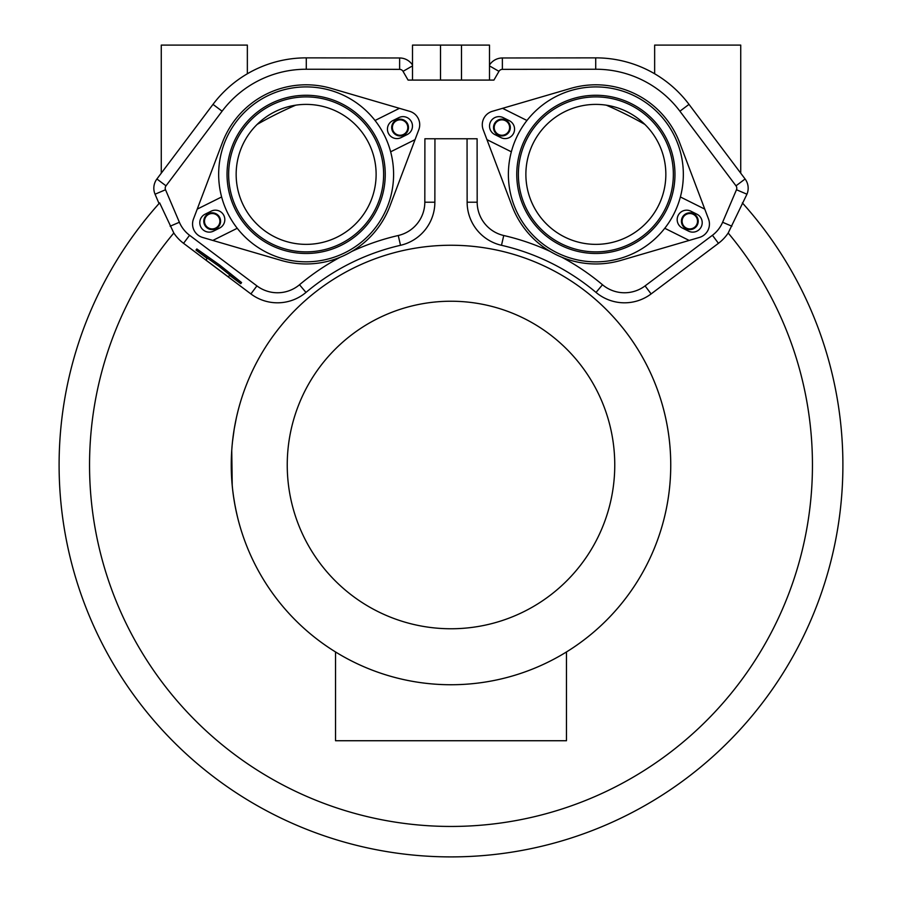 <?xml version="1.0" encoding="UTF-8"?>
<svg xmlns="http://www.w3.org/2000/svg" width="902" height="902" viewBox="0 0 902 902"><rect width="100%" height="100%" fill="white"/><g stroke="black" fill="none" stroke-linecap="round" stroke-linejoin="round"><path stroke-width="1.35" d="M606.313 105.184A391.908 391.908 0 0 1 644.829 124.386M257.171 124.386A391.908 391.908 0 0 1 295.687 105.184A391.908 391.908 0 0 0 257.171 124.386M434.944 138.761L434.865 202.217A44.266 44.266 0 0 1 400.511 245.299A225.353 225.353 0 0 0 305.97 292.428A44.266 44.266 0 0 1 250.891 293.928L183.546 243.315A41.988 41.988 0 0 1 173.815 233.009A361.465 361.465 0 0 0 203.063 728.015A361.465 361.465 0 0 0 698.937 728.015A361.465 361.465 0 0 0 728.185 233.009L746.946 194.212A15.345 15.345 0 0 0 745.097 178.991L740.734 173.184L740.734 45.1L654.649 45.1L654.649 73.772A116.516 116.516 0 0 0 595.715 57.863L502.369 57.976A15.345 15.345 0 0 0 489.493 65.023M467.056 138.761L467.135 202.217A44.266 44.266 0 0 0 501.489 245.299L503.744 235.512A235.399 235.399 0 0 1 550.254 251.478M728.185 233.009A41.988 41.988 0 0 1 718.454 243.315L651.109 293.928A44.266 44.266 0 0 1 596.03 292.428A225.353 225.353 0 0 0 501.489 245.299M237.654 517.658L237.677 517.737A219.75 219.75 0 0 0 633.926 586.762A219.75 219.75 0 0 0 451 245.254A219.75 219.75 0 0 0 236.335 418.009L234.294 428.597M231.701 451.079L232.085 445.881A219.75 219.75 0 0 0 231.791 449.591L231.611 452.398M231.78 480.247L232.558 488.94A219.75 219.75 0 0 0 232.693 490.068L233.663 497.464M451 245.254A219.75 219.75 0 0 0 231.25 464.992A219.75 219.75 0 0 0 451 684.742A219.75 219.75 0 0 0 670.75 464.992A219.75 219.75 0 0 0 451 245.254M231.679 451.35L231.329 459.332M231.25 464.992L231.273 467.766M231.352 471.374L231.679 478.646M232.693 490.068L232.434 487.768M233.483 496.19L235.005 505.402M234.554 502.921L236.245 511.558M235.445 507.713L237.35 516.384A219.75 219.75 0 0 0 237.677 517.737M237.553 517.218L235.941 510.16M235.174 506.293L235.535 508.176M234.17 500.655L234.588 503.113M232.581 440.841L232.085 445.881M232.423 442.341L232.581 440.909M232.49 441.721L234.216 429.036M233.438 434.121L233.618 432.836M237.677 412.259L236.764 416.104M231.386 457.427L232.231 485.671L231.746 450.245M231.656 451.722L231.622 452.353M232.299 486.415L232.197 485.299M231.588 452.838L231.634 452.049M232.118 484.419L232.175 485.152M233.122 436.41L232.592 440.774M234.092 429.769L234.294 428.585M232.536 441.326L232.66 440.221M451 301.234A163.758 163.758 0 0 0 287.242 464.992A163.758 163.758 0 0 0 451 628.762A163.758 163.758 0 0 0 614.758 464.992A163.758 163.758 0 0 0 451 301.234M335.533 651.954L335.533 740.734L566.467 740.734L566.467 651.954M525.877 174.379A69.984 69.984 0 0 1 595.861 104.395A69.984 69.984 0 0 1 665.845 174.379A69.984 69.984 0 0 1 595.861 244.363A69.984 69.984 0 0 1 525.877 174.379M111.6 269.044A391.908 391.908 0 0 1 159.034 203.559L155.054 194.212A15.345 15.345 0 0 1 156.903 178.991L161.266 173.184L161.266 45.1L247.351 45.1L247.351 73.772A116.516 116.516 0 0 1 306.285 57.863L399.631 57.976A15.345 15.345 0 0 1 412.507 65.023M173.815 233.009L159.643 202.894L159.034 203.559M305.97 292.428L299.509 284.75A34.231 34.231 0 0 1 256.923 285.9L189.578 235.287A31.953 31.953 0 0 1 179.385 222.264L165.528 189.747A3.958 3.958 0 0 1 166.013 185.823L222.095 111.205A105.139 105.139 0 0 1 306.274 69.24L399.62 69.364A3.958 3.958 0 0 1 403.036 71.348L408.076 80.086L489.493 80.086L489.493 45.1L461.497 45.1L461.497 80.086M461.497 45.1L412.507 45.1L412.507 80.086M596.03 292.428L602.491 284.75A34.231 34.231 0 0 0 645.077 285.9L712.422 235.287A31.953 31.953 0 0 0 722.615 222.264L736.472 189.747A3.958 3.958 0 0 0 735.987 185.823L679.905 111.205A105.139 105.139 0 0 0 595.726 69.24L502.38 69.364A3.958 3.958 0 0 0 498.964 71.348L493.924 80.086L489.493 80.086M434.865 202.217L424.819 202.206L424.898 138.761L477.102 138.761L477.181 202.206A34.231 34.231 0 0 0 503.744 235.512M424.819 202.206A34.231 34.231 0 0 1 398.256 235.512A235.399 235.399 0 0 0 351.746 251.478M299.509 284.75A235.399 235.399 0 0 1 340.246 257.205M602.491 284.75A235.399 235.399 0 0 0 561.754 257.205M376.123 174.379A69.984 69.984 0 0 0 306.139 104.395A69.984 69.984 0 0 0 236.155 174.379A69.984 69.984 0 0 0 306.139 244.363A69.984 69.984 0 0 0 376.123 174.379M689.816 213.515A7.701 7.701 0 0 0 682.115 221.215A7.701 7.701 0 0 0 689.816 228.905A7.701 7.701 0 0 0 697.517 221.215A7.701 7.701 0 0 0 689.816 213.515M508.063 122.92A7.701 7.701 0 0 1 506.552 133.699A7.701 7.701 0 0 1 495.773 132.188A7.701 7.701 0 0 1 497.284 121.398A7.701 7.701 0 0 1 508.063 122.92M212.184 213.515A7.701 7.701 0 0 1 219.885 221.215A7.701 7.701 0 0 1 212.184 228.905A7.701 7.701 0 0 1 204.483 221.215A7.701 7.701 0 0 1 212.184 213.515M393.937 122.92A7.701 7.701 0 0 0 395.448 133.699A7.701 7.701 0 0 0 406.227 132.188A7.701 7.701 0 0 0 404.716 121.398A7.701 7.701 0 0 0 393.937 122.92M247.351 73.772A116.516 116.516 0 0 0 212.996 104.373L161.266 173.184M159.643 202.894A391.908 391.908 0 0 0 451 856.9A391.908 391.908 0 0 0 742.357 202.894A391.908 391.908 0 0 1 451 856.9A391.908 391.908 0 0 1 159.643 202.894M679.905 111.205L689.004 104.373L740.734 173.184M689.004 104.373A116.516 116.516 0 0 0 654.649 73.772M229.176 275.775L229.548 275.29L240.744 283.69L218.87 266.203L195.982 250.057L207.178 258.468L206.806 258.964M240.744 283.69L241.578 282.574L219.716 265.075L196.828 248.941L195.982 250.057M207.178 258.468L205.96 260.08L228.341 276.903L229.548 275.29M219.716 265.075L218.87 266.203M440.503 45.1L440.503 80.086M689.816 229.615A8.4 8.4 0 0 1 681.416 221.215A8.4 8.4 0 0 1 689.816 212.816A8.4 8.4 0 0 1 698.216 221.215A8.4 8.4 0 0 1 689.816 229.615M508.627 122.492A8.4 8.4 0 0 1 506.969 134.251A8.4 8.4 0 0 1 495.209 132.605A8.4 8.4 0 0 1 496.855 120.845A8.4 8.4 0 0 1 508.627 122.492M212.184 212.816A8.4 8.4 0 0 1 220.584 221.215A8.4 8.4 0 0 1 212.184 229.615A8.4 8.4 0 0 1 203.784 221.215A8.4 8.4 0 0 1 212.184 212.816M406.791 132.605A8.4 8.4 0 0 1 395.031 134.251A8.4 8.4 0 0 1 393.373 122.492A8.4 8.4 0 0 1 405.145 120.845A8.4 8.4 0 0 1 406.791 132.605M682.408 228.071A9.448 9.448 0 0 1 678.169 215.409A9.448 9.448 0 0 1 690.831 211.169L696.975 214.225A9.448 9.448 0 0 1 701.215 226.898A9.448 9.448 0 0 1 688.542 231.137L682.408 228.071M502.561 108.319L526.96 120.485A87.483 87.483 0 0 0 556.838 252.673A87.483 87.483 0 0 0 680.379 196.963L704.778 209.129L679.646 142.685A89.58 89.58 0 0 0 570.74 88.396L492.357 111.307A13.992 13.992 0 0 0 483.19 129.696L512.077 206.073A89.58 89.58 0 0 0 620.993 260.362L689.173 240.439L664.763 228.274M511.355 151.807L486.945 139.641M500.892 137.6L494.758 134.533A9.448 9.448 0 0 1 490.519 121.871A9.448 9.448 0 0 1 503.192 117.632L509.326 120.688A9.448 9.448 0 0 1 513.565 133.361A9.448 9.448 0 0 1 500.892 137.6M689.173 240.439L699.377 237.451A13.992 13.992 0 0 0 708.544 219.073L704.778 209.129M680.379 196.963A87.483 87.483 0 0 0 526.96 120.485M526.52 139.81A77.482 77.482 0 0 0 561.292 243.732A77.482 77.482 0 0 0 665.214 208.948A77.482 77.482 0 0 0 630.43 105.038A77.482 77.482 0 0 0 526.52 139.81M666.657 209.67A79.105 79.105 0 0 1 560.57 245.175A79.105 79.105 0 0 1 525.065 139.088A79.105 79.105 0 0 1 631.152 103.583A79.105 79.105 0 0 1 666.657 209.67M211.169 211.169A9.448 9.448 0 0 1 223.831 215.409A9.448 9.448 0 0 1 219.592 228.071L213.458 231.137A9.448 9.448 0 0 1 200.785 226.898A9.448 9.448 0 0 1 205.025 214.225L211.169 211.169M415.055 139.641L390.645 151.807A87.483 87.483 0 0 0 267.105 96.086A87.483 87.483 0 0 0 237.237 228.274L212.827 240.439L281.007 260.362A89.58 89.58 0 0 0 389.923 206.073L418.81 129.696A13.992 13.992 0 0 0 409.643 111.307L331.26 88.396A89.58 89.58 0 0 0 222.354 142.685L197.222 209.129L221.621 196.963M375.04 120.485L399.439 108.319M392.674 120.688L398.808 117.632A9.448 9.448 0 0 1 411.481 121.871A9.448 9.448 0 0 1 407.242 134.533L401.108 137.6A9.448 9.448 0 0 1 388.435 133.361A9.448 9.448 0 0 1 392.674 120.688M197.222 209.129L193.456 219.073A13.992 13.992 0 0 0 202.623 237.451L212.827 240.439M237.237 228.274A87.483 87.483 0 0 0 390.645 151.807M375.48 139.81A77.482 77.482 0 0 0 271.57 105.038A77.482 77.482 0 0 0 236.786 208.948A77.482 77.482 0 0 0 340.708 243.732A77.482 77.482 0 0 0 375.48 139.81M235.343 209.67A79.105 79.105 0 0 1 270.848 103.583A79.105 79.105 0 0 1 376.935 139.088A79.105 79.105 0 0 1 341.43 245.175A79.105 79.105 0 0 1 235.343 209.67M412.507 65.891L403.036 71.348M212.996 104.373L222.095 111.205M306.285 57.863L306.274 69.24M399.631 57.976L399.62 69.364M156.903 178.991L166.013 185.823M155.054 194.212L165.528 189.747M170.128 226.21L179.385 222.264M183.546 243.315L189.578 235.287M718.454 243.315L712.422 235.287M731.872 226.21L722.615 222.264M736.472 189.747L746.946 194.212M735.987 185.823L745.097 178.991M595.726 69.24L595.715 57.863M502.38 69.364L502.369 57.976M498.964 71.348L489.493 65.891M467.135 202.217L477.181 202.206M400.511 245.299L398.256 235.512M250.891 293.928L256.923 285.9M651.109 293.928L645.077 285.9"/></g></svg>

